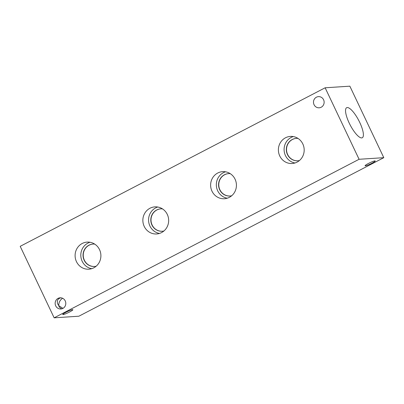 <?xml version="1.0" encoding="UTF-8"?>
<svg xmlns="http://www.w3.org/2000/svg" width="404" height="404" viewBox="0 0 404 404"><rect width="100%" height="100%" fill="white"/><g stroke="black" fill="none" stroke-linecap="round" stroke-linejoin="round"><path stroke-width="0.61" d="M383.8 157.676L78.861 316.216L54.146 317.822L20.2 246.324L325.139 87.784L359.085 159.282L383.8 157.676L349.854 86.178L325.139 87.784M160.843 208.843A11.221 10.666 -93.7 0 0 152.131 224.993A11.221 10.666 -93.7 0 0 162.297 231.239M157.757 207.025A13.574 12.903 -93.7 0 0 149.934 226.043A13.574 12.903 -93.7 0 0 159.474 233.441M162.494 208.888A11.221 10.666 -93.7 0 0 160.742 208.853A11.221 10.666 -93.7 0 0 150.828 220.741A11.221 10.666 -93.7 0 0 162.196 231.245A11.221 10.666 -93.7 0 0 163.928 230.982M167.296 214.418A13.574 12.903 86.3 0 1 156.641 233.961A13.574 12.903 86.3 0 1 144.223 226.417A13.574 12.903 86.3 0 1 154.878 206.873A13.574 12.903 86.3 0 1 167.296 214.418M296.369 138.38A11.221 10.666 -93.7 0 0 287.658 154.53A11.221 10.666 -93.7 0 0 297.824 160.777M293.284 136.562A13.574 12.903 -93.7 0 0 285.461 155.585A13.574 12.903 -93.7 0 0 295.001 162.979M298.021 138.426A11.221 10.666 -93.7 0 0 296.268 138.39A11.221 10.666 -93.7 0 0 286.355 150.278A11.221 10.666 -93.7 0 0 297.723 160.782A11.221 10.666 -93.7 0 0 299.455 160.519M302.823 143.96A13.574 12.903 86.3 0 1 292.168 163.499A13.574 12.903 86.3 0 1 279.75 155.954A13.574 12.903 86.3 0 1 290.41 136.411A13.574 12.903 86.3 0 1 302.823 143.96M228.608 173.614A11.221 10.666 -93.7 0 0 219.897 189.764A11.221 10.666 -93.7 0 0 230.063 196.006M225.523 171.796A13.574 12.903 -93.7 0 0 217.695 190.814A13.574 12.903 -93.7 0 0 227.235 198.207M230.255 173.659A11.221 10.666 -93.7 0 0 228.507 173.619A11.221 10.666 -93.7 0 0 218.589 185.507A11.221 10.666 -93.7 0 0 229.962 196.016A11.221 10.666 -93.7 0 0 231.689 195.748M235.062 179.189A13.574 12.903 86.3 0 1 224.402 198.733A13.574 12.903 86.3 0 1 211.989 191.183A13.574 12.903 86.3 0 1 222.644 171.644A13.574 12.903 86.3 0 1 235.062 179.189M93.077 244.077A11.221 10.666 -93.7 0 0 84.37 260.226A11.221 10.666 -93.7 0 0 94.536 266.468M89.991 242.259A13.574 12.903 -93.7 0 0 82.169 261.277A13.574 12.903 -93.7 0 0 91.708 268.67M94.728 244.117A11.221 10.666 -93.7 0 0 92.981 244.082A11.221 10.666 -93.7 0 0 83.062 255.969A11.221 10.666 -93.7 0 0 94.435 266.473A11.221 10.666 -93.7 0 0 96.162 266.211M99.535 249.652A13.574 12.903 86.3 0 1 88.875 269.195A13.574 12.903 86.3 0 1 76.462 261.646A13.574 12.903 86.3 0 1 87.118 242.107A13.574 12.903 86.3 0 1 99.535 249.652M374.902 160.898A5.6 0.672 -25.4 0 1 375.2 160.969A5.6 0.672 -25.4 0 1 371.165 163.62A5.6 0.672 -25.4 0 1 365.378 165.847A5.6 0.672 -25.4 0 1 365.08 165.771A5.6 0.672 -25.4 0 1 369.115 163.12A5.6 0.672 -25.4 0 1 374.902 160.898M61.64 308.858L59.196 307.04L58.802 305.661L62.948 308.363M72.569 309.646A5.6 0.672 -25.4 0 1 72.866 309.722A5.6 0.672 -25.4 0 1 68.832 312.373A5.6 0.672 -25.4 0 1 63.049 314.6A5.6 0.672 -25.4 0 1 62.751 314.524A5.6 0.672 -25.4 0 1 66.786 311.873A5.6 0.672 -25.4 0 1 72.569 309.646M62.564 298.248C59.928 300.132 58.676 302.601 58.802 305.661L57.817 304.136C56.616 300.879 57.62 298.763 60.822 297.804M323.569 99.743A5.6 5.323 86.3 0 1 319.17 107.807A5.6 5.323 86.3 0 1 313.499 102.566A5.6 5.323 86.3 0 1 318.448 96.632A5.6 5.323 86.3 0 1 323.569 99.743M65.236 300.914A5.6 5.323 86.3 0 1 60.837 308.974A5.6 5.323 86.3 0 1 55.161 303.732A5.6 5.323 86.3 0 1 60.11 297.799A5.6 5.323 86.3 0 1 65.236 300.914M361.681 137.921A16.943 4.853 -117.5 0 1 349.677 124.023A16.943 4.853 -117.5 0 1 346.652 107.701A16.943 4.853 -117.5 0 1 347.253 107.54A16.943 4.853 -117.5 0 1 359.257 121.437A16.943 4.853 -117.5 0 1 362.282 137.759A16.943 4.853 -117.5 0 1 361.681 137.921M359.085 159.282L54.146 317.822"/></g></svg>

